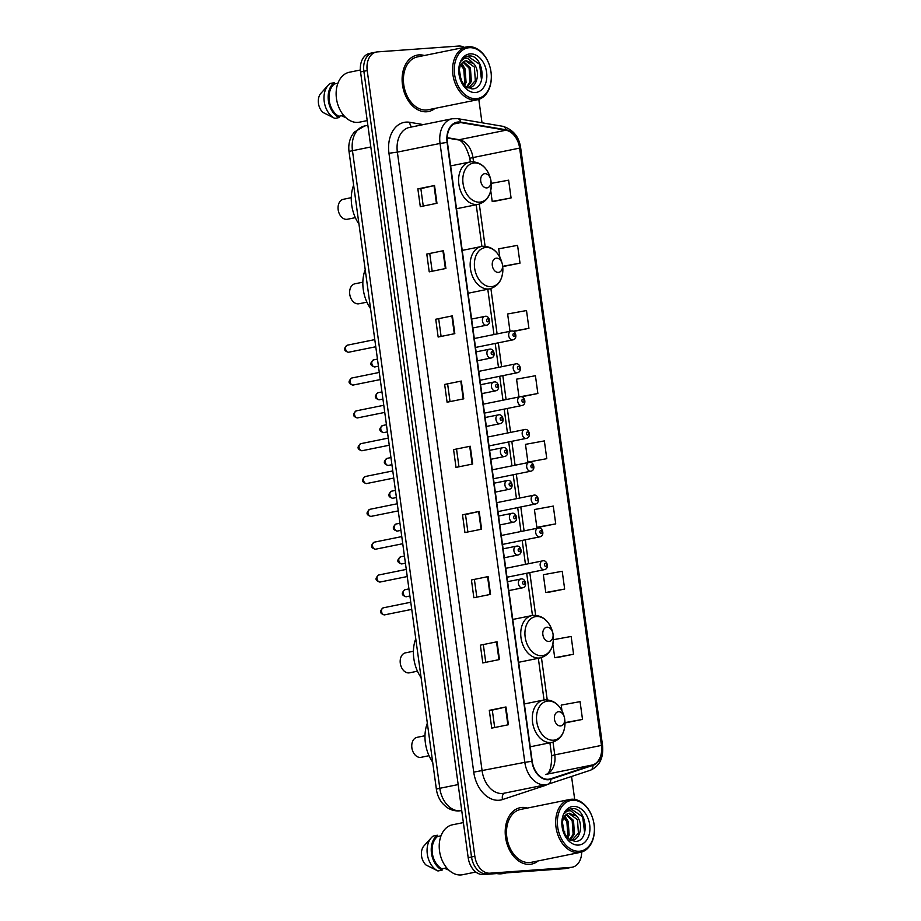 <?xml version="1.0" encoding="UTF-8"?>
<svg xmlns="http://www.w3.org/2000/svg" width="921" height="921" viewBox="0 0 921 921"><rect width="100%" height="100%" fill="white"/><g stroke="black" fill="none" stroke-linecap="round" stroke-linejoin="round"><path stroke-width="1.38" d="M374.133 52.566A17.983 12.675 78.5 0 0 372.993 52.716L369.655 53.395A17.983 12.675 78.5 0 0 360.548 71.93L468.179 857.67A17.983 12.675 78.5 0 0 483.306 874.536L564.515 868.699A17.983 12.675 78.5 0 0 565.655 868.549L568.994 867.87A17.983 12.675 78.5 0 1 567.854 868.031A17.983 12.675 78.5 0 0 568.994 867.87L572.321 867.191A17.983 12.675 78.5 0 0 581.669 852.029M464.368 47.385A17.983 12.675 78.5 0 0 458.681 46.05L377.472 51.887A17.983 12.675 78.5 0 0 376.332 52.037A17.983 12.675 78.5 0 0 367.214 70.572L474.845 856.323A17.983 12.675 78.5 0 0 489.972 873.189L567.854 868.031L486.633 873.856A17.983 12.675 78.5 0 1 471.517 856.99A17.983 12.675 78.5 0 0 486.633 873.856L483.306 874.536M367.214 70.572L363.876 71.251L471.517 856.99L363.876 71.251A17.983 12.675 78.5 0 1 372.993 52.716A17.983 12.675 78.5 0 0 363.876 71.251L360.548 71.93M529.771 864.335A28.77 20.274 78.5 0 0 531.59 864.094A28.77 20.274 78.5 0 0 538.152 860.928A28.77 20.274 78.5 0 1 531.59 864.094A28.77 20.274 78.5 0 1 529.771 864.335A28.77 20.274 78.5 0 1 505.767 838.64A28.77 20.274 78.5 0 1 520.146 807.705A28.77 20.274 78.5 0 0 505.767 838.64A28.77 20.274 78.5 0 0 529.771 864.335M527.422 808.062A28.77 20.274 78.5 0 0 521.977 807.452A28.77 20.274 78.5 0 0 520.146 807.705A28.77 20.274 78.5 0 1 521.977 807.452A28.77 20.274 78.5 0 1 527.422 808.062M426.676 111.775A28.77 20.274 78.5 0 0 428.507 111.533A28.77 20.274 78.5 0 0 435.057 108.367A28.77 20.274 78.5 0 1 428.507 111.533A28.77 20.274 78.5 0 1 426.676 111.775A28.77 20.274 78.5 0 1 402.673 86.079A28.77 20.274 78.5 0 1 417.063 55.145A28.77 20.274 78.5 0 0 402.673 86.079A28.77 20.274 78.5 0 0 426.676 111.775M424.328 55.502A28.77 20.274 78.5 0 0 418.882 54.892A28.77 20.274 78.5 0 0 417.063 55.145A28.77 20.274 78.5 0 1 418.882 54.892A28.77 20.274 78.5 0 1 424.328 55.502M548.329 779.27A19.18 13.516 -101.5 0 1 532.2 761.276L447.422 142.398A19.18 13.516 -101.5 0 1 457.15 122.631A19.18 13.516 -101.5 0 1 460.753 122.585L505.882 130.229A19.18 13.516 -101.5 0 1 519.628 148.108L601.448 745.411A19.18 13.516 -101.5 0 1 592.825 764.891L550.643 778.809A19.18 13.516 -101.5 0 1 549.549 779.108A19.18 13.516 -101.5 0 1 548.329 779.27M548.398 779.742A19.663 13.85 78.5 0 0 550.77 779.281L592.94 765.351A19.663 13.85 78.5 0 0 601.781 745.388L519.962 148.074A19.663 13.85 78.5 0 0 505.882 129.757L460.753 122.113A19.663 13.85 78.5 0 0 447.088 142.421L531.866 761.31A19.663 13.85 78.5 0 0 548.398 779.742M423.246 206.062L420.862 188.655L434.528 185.501L417.858 188.886L420.298 206.661L436.968 203.276L434.528 185.501M420.862 188.667L417.858 188.886M426.791 254.069L443.462 250.685L426.791 254.069L429.221 271.845L445.902 268.46L443.462 250.685M435.725 319.253L452.395 315.868L435.725 319.253L438.154 337.028L454.824 333.644L452.395 315.868M444.647 384.437L461.317 381.052L444.647 384.437L447.088 402.212L463.758 398.828L461.317 381.052M494.681 727.521L492.298 710.114L505.963 706.96L489.293 710.344L491.733 728.12L508.404 724.735L505.963 706.96M492.298 710.126L489.293 710.344M480.359 645.161L497.041 641.776L480.359 645.161L482.8 662.936L499.47 659.551L497.041 641.776M471.437 579.977L488.107 576.592L471.437 579.977L473.866 597.752L490.536 594.379L488.107 576.592M467.891 531.981L465.508 514.574L479.173 511.42L462.503 514.793L464.944 532.568L481.614 529.195L479.173 511.42M465.508 514.586L462.503 514.793M453.581 449.609L470.251 446.236L453.581 449.609L456.01 467.396L472.68 464.011L470.251 446.236M489.972 873.189L571.181 867.352A17.983 12.675 78.5 0 0 572.321 867.191M574.692 799.405L571.55 776.461M482.005 122.769L478.805 99.399M513.538 331.445L528.93 328.313L526.501 310.538L507.621 313.992L509.992 331.284M503.327 266.491L520.008 263.141L517.567 245.354L498.698 248.808L499.85 257.247M494.404 201.308L511.074 197.957L508.634 180.182L491.215 183.371M539.05 527.226L555.72 523.865L553.279 506.09L534.41 509.543L536.851 527.319L539.211 527.215M547.972 592.41L564.654 589.049L562.213 571.273L543.344 574.727L545.773 592.502L548.145 592.399M556.906 657.582L573.576 654.232L571.147 636.457L553.394 639.704M565.828 722.766L582.509 719.416L580.069 701.641L561.2 705.095L561.983 710.805M521.7 396.778L537.864 393.497L535.423 375.722L516.554 379.176L518.984 396.939M546.786 458.681L544.357 440.906L525.488 444.359L527.917 462.135L546.786 458.681L527.917 462.135M456.574 449.39L458.957 466.797M474.43 579.758L476.825 597.153M483.364 644.93L485.747 662.337M447.652 384.207L450.035 401.614M438.718 319.023L441.101 336.43M429.796 253.839L432.179 271.246M555.72 523.865L536.851 527.319M564.654 589.049L545.773 592.502M552.853 644.182L554.707 657.686L557.067 657.582M573.576 654.232L554.707 657.686M564.987 722.812L566.001 722.766M582.509 719.416L564.976 722.617M537.864 393.497L520.607 396.663M528.93 328.313L513.043 331.226M502.659 266.526L503.499 266.48M520.008 263.141L502.636 266.319M490.732 190.635L492.205 201.411L494.565 201.308M511.074 197.957L492.205 201.411M572.39 800.268A25.776 18.155 78.5 0 0 557.7 827.058A25.776 18.155 78.5 0 0 579.378 851.234A25.776 18.155 78.5 0 0 594.16 825.135A25.776 18.155 78.5 0 0 592.951 819.195A25.776 18.155 78.5 0 0 572.39 800.268M592.951 819.195L592.917 819.057A26.974 19.007 78.5 0 0 571.4 799.255A26.974 19.007 78.5 0 0 569.685 799.486A26.974 19.007 78.5 0 0 556.203 828.497A26.974 19.007 78.5 0 0 578.699 852.581A26.974 19.007 78.5 0 0 580.414 852.351A26.974 19.007 78.5 0 0 594.183 825.274L594.16 825.135M569.685 799.486L520.503 809.467A26.974 19.007 78.5 0 0 507.022 838.478A26.974 19.007 78.5 0 0 529.529 862.563A26.974 19.007 78.5 0 0 531.233 862.332L580.414 852.351M496.787 873.568A32.362 22.806 78.5 0 0 501.082 873.81A32.362 22.806 78.5 0 0 503.131 873.534L506.354 872.878M463.378 822.591L452.453 824.802A25.477 17.948 78.5 0 0 439.72 852.201A25.477 17.948 78.5 0 0 460.972 874.95A25.477 17.948 78.5 0 0 462.584 874.731L475.835 872.037M562.282 821.417L564.4 834.081M561.994 823.742L563.364 831.882M564.274 816.616L568.211 821.509L569.155 835.082L567.624 838.294M563.721 817.503L566.887 821.774L567.831 835.347L566.899 837.569M566.703 814.256L573.495 820.438L574.451 834.012L570.064 840.125M566.07 814.705L572.171 820.703L573.127 834.276L569.535 839.802M572.425 840.274L571.504 840.413C580.771 840.343 583.603 823.006 576.661 816.098L569.028 813.324M568.683 813.393L577.467 819.632L578.423 833.206L571.768 840.378M571.504 840.413L570.652 840.436M569.88 813.197C567.002 813.485 564.815 815.2 563.295 818.343L561.983 824.18M562.812 830.27L567.727 838.398L575.003 841.472C590.568 841.794 586.896 808.131 572.908 808.523L571.066 808.696M578.526 845.075A19.537 13.769 78.5 0 0 589.682 824.756A19.537 13.769 78.5 0 0 573.242 806.428A19.537 13.769 78.5 0 0 562.029 826.218A19.537 13.769 78.5 0 0 562.938 830.719A19.537 13.769 78.5 0 0 578.526 845.075M572.194 808.546C569.063 808.822 566.507 810.48 564.527 813.519C566.3 811.251 568.464 810.388 571.008 810.917L576.408 815.845M448.884 870.149L444.509 868.319M441.021 835.808L437.51 836.521A17.983 12.675 78.5 0 0 432.329 853.214A17.983 12.675 78.5 0 0 441.942 868.848L446.72 867.87M437.51 836.521L437.337 835.232L433.169 836.072A19.18 13.516 78.5 0 0 431.385 837.673L423.453 846.48A11.985 8.45 78.5 0 0 425.986 864.98L437.947 870.978L442.115 870.138L441.942 868.848M431.385 837.673A19.18 13.516 78.5 0 0 427.574 855.69A19.18 13.516 78.5 0 0 437.947 870.978M437.337 835.232A19.18 13.516 78.5 0 0 431.477 853.272A19.18 13.516 78.5 0 0 442.115 870.138M570.778 808.765L582.682 816.812L584.639 832.803M564.815 815.914L568.199 821.497M564.688 831.628L564.561 834.368M424.984 735.729L417.04 737.341A10.189 7.184 78.5 0 0 411.848 747.576L411.883 747.921A7.195 5.066 78.5 0 0 412.217 749.579L412.32 749.924A10.189 7.184 78.5 0 0 420.448 757.407A10.189 7.184 78.5 0 0 421.093 757.315L429.036 755.704M411.848 747.576A10.189 7.184 78.5 0 0 412.32 749.924M558.552 711.726A7.195 5.066 78.5 0 0 554.454 719.197A7.195 5.066 78.5 0 0 560.498 725.944A7.195 5.066 78.5 0 0 564.631 718.668A7.195 5.066 78.5 0 0 564.285 716.999A7.195 5.066 78.5 0 0 558.552 711.726M427.332 723.204A32.96 23.232 78.5 0 0 432.663 762.128M413.414 651.239L405.47 652.851A10.189 7.184 78.5 0 0 400.267 663.074L400.313 663.419A7.195 5.066 78.5 0 0 400.647 665.089L400.75 665.423A10.189 7.184 78.5 0 0 408.878 672.906A10.189 7.184 78.5 0 0 409.523 672.814L417.466 671.202M400.267 663.074A10.189 7.184 78.5 0 0 400.75 665.423M546.982 627.224A7.195 5.066 78.5 0 0 542.872 634.696A7.195 5.066 78.5 0 0 548.928 641.442A7.195 5.066 78.5 0 0 553.049 634.166A7.195 5.066 78.5 0 0 552.715 632.508A7.195 5.066 78.5 0 0 546.982 627.224M415.762 638.702A32.96 23.232 78.5 0 0 421.093 677.626M362.862 282.183L354.919 283.795A10.189 7.184 78.5 0 0 349.715 294.018L349.761 294.375A7.195 5.066 78.5 0 0 350.095 296.032L350.187 296.378A10.189 7.184 78.5 0 0 358.315 303.849A10.189 7.184 78.5 0 0 358.971 303.769L366.915 302.157M349.715 294.018A10.189 7.184 78.5 0 0 350.187 296.378M496.419 258.168A7.195 5.066 78.5 0 0 492.321 265.651A7.195 5.066 78.5 0 0 498.376 272.397A7.195 5.066 78.5 0 0 502.498 265.11A7.195 5.066 78.5 0 0 502.164 263.452A7.195 5.066 78.5 0 0 496.419 258.168M365.2 269.657A32.96 23.232 78.5 0 0 370.541 308.581M351.281 197.681L343.337 199.293A10.189 7.184 78.5 0 0 338.145 209.516L338.18 209.873A7.195 5.066 78.5 0 0 338.514 211.531L338.617 211.876A10.189 7.184 78.5 0 0 346.745 219.348A10.189 7.184 78.5 0 0 347.39 219.267L355.333 217.655M338.145 209.516A10.189 7.184 78.5 0 0 338.617 211.876M484.849 173.666A7.195 5.066 78.5 0 0 480.75 181.149A7.195 5.066 78.5 0 0 486.795 187.896A7.195 5.066 78.5 0 0 490.928 180.608A7.195 5.066 78.5 0 0 490.582 178.95A7.195 5.066 78.5 0 0 484.849 173.666M353.629 185.156A32.96 23.232 78.5 0 0 358.96 224.079M469.307 47.708A25.776 18.155 78.5 0 0 454.606 74.497A25.776 18.155 78.5 0 0 476.284 98.674A25.776 18.155 78.5 0 0 491.077 72.575A25.776 18.155 78.5 0 0 489.868 66.634A25.776 18.155 78.5 0 0 469.307 47.708M489.868 66.634L489.822 66.496A26.974 19.007 78.5 0 0 468.305 46.695A26.974 19.007 78.5 0 0 466.602 46.925A26.974 19.007 78.5 0 0 453.109 75.936A26.974 19.007 78.5 0 0 475.616 100.021A26.974 19.007 78.5 0 0 477.331 99.79A26.974 19.007 78.5 0 0 491.089 72.713L491.077 72.575M466.602 46.925L417.42 56.906A26.974 19.007 78.5 0 0 403.939 85.918A26.974 19.007 78.5 0 0 426.435 110.002A26.974 19.007 78.5 0 0 428.15 109.772L477.331 99.79M360.353 70.008L349.37 72.241A25.477 17.948 78.5 0 0 336.625 99.641A25.477 17.948 78.5 0 0 357.878 122.389A25.477 17.948 78.5 0 0 359.489 122.171L367.214 120.605M459.199 68.856L461.306 81.52M458.911 71.182L460.281 79.321M461.191 64.056L465.117 68.948L466.072 82.522L464.529 85.734M460.627 64.942L463.793 69.213L464.748 82.786L463.804 85.008M463.608 61.695L470.412 67.878L471.368 81.451L466.982 87.564M462.975 62.144L469.088 68.142L470.044 81.716L466.452 87.242M469.342 87.714L468.409 87.852C477.688 87.783 480.52 70.445 473.567 63.537L465.934 60.751M465.6 60.832L474.384 67.072L475.328 80.645L468.674 87.817M468.409 87.852L467.569 87.875M466.797 60.636C463.919 60.924 461.72 62.64 460.201 65.782L458.888 71.619M459.729 77.709L464.645 85.837L471.92 88.911C487.474 89.233 483.813 55.571 469.825 55.962L467.983 56.135M475.443 92.514A19.537 13.769 78.5 0 0 486.587 72.195A19.537 13.769 78.5 0 0 470.147 53.867A19.537 13.769 78.5 0 0 458.934 73.657A19.537 13.769 78.5 0 0 459.855 78.158A19.537 13.769 78.5 0 0 475.443 92.514M469.1 55.985C465.968 56.262 463.413 57.919 461.444 60.959C463.217 58.691 465.381 57.827 467.926 58.357L473.325 63.284M345.801 117.589L341.415 115.758M337.938 83.247L334.427 83.961A17.983 12.675 78.5 0 0 329.234 100.654A17.983 12.675 78.5 0 0 338.847 116.276L343.625 115.309M334.427 83.961L334.254 82.671L330.075 83.512A19.18 13.516 78.5 0 0 328.302 85.112L320.37 93.919A11.985 8.45 78.5 0 0 322.903 112.42L334.864 118.418L339.032 117.577L338.847 116.276M328.302 85.112A19.18 13.516 78.5 0 0 324.48 103.129A19.18 13.516 78.5 0 0 334.864 118.418M334.254 82.671A19.18 13.516 78.5 0 0 328.394 100.711A19.18 13.516 78.5 0 0 339.032 117.577M467.684 56.204L479.599 64.251L481.556 80.231M461.732 63.353L465.117 68.937M461.605 79.068L461.467 81.808M370.829 146.969L352.467 150.699A11.985 0.771 172.2 0 0 349.047 151.712C348.276 145.978 349.174 140.66 351.741 135.767L354.251 132.14L364.612 125.981A23.969 16.889 78.5 0 0 352.467 150.699L439.801 788.295A23.969 16.889 78.5 0 0 459.97 810.779A23.969 16.889 78.5 0 0 461.49 810.572L461.72 810.526M458.163 784.577L439.801 788.295A11.985 0.771 172.2 0 0 436.393 789.32L349.047 151.712M564.515 868.699L571.181 867.352M468.179 857.67L474.845 856.323M547.546 784.358A29.967 21.114 -101.5 0 1 544.737 785.625L502.555 799.543A29.967 21.114 -101.5 0 1 473.739 772.143L388.961 153.266L397.365 152.115L482.132 770.992A23.969 16.889 78.5 0 0 502.302 793.476A23.969 16.889 78.5 0 0 503.822 793.269L546.498 784.611A23.969 16.889 -101.5 0 1 544.979 784.819A23.969 16.889 -101.5 0 1 524.82 762.335L531.866 761.31M388.961 153.266A29.967 21.114 -101.5 0 1 406.057 122.113A29.967 21.114 -101.5 0 1 409.787 122.309L423.338 124.6M409.511 127.409A23.969 16.889 78.5 0 0 397.365 152.115L440.042 143.457A23.969 16.889 -101.5 0 1 452.188 118.751L409.511 127.409M590.05 770.336A5.998 4.237 -108.3 0 0 590.396 770.244L548.214 784.162A5.998 4.237 -108.3 0 1 547.868 784.255A23.969 16.889 -101.5 0 1 546.498 784.611L548.214 784.162A5.998 4.237 -108.3 0 0 550.77 779.281M592.94 765.351A5.998 4.237 -108.3 0 1 590.396 770.244C599.617 766.18 603.658 757.925 602.541 745.48L601.781 745.388M519.962 148.074L520.71 148.166C519.225 136.918 513.285 129.631 502.901 126.315L457.772 118.671L452.188 118.751M505.882 129.757A5.998 4.098 -80.4 0 0 502.901 126.315M460.753 122.113A5.998 4.098 -80.4 0 0 457.772 118.671M447.088 142.421L440.042 143.457L524.82 762.335L473.739 772.143M544.737 785.625A5.998 4.237 71.7 0 1 544.599 785.003M502.555 799.543A5.998 4.237 71.7 0 1 504.512 793.131M411.848 126.937A5.998 4.098 99.6 0 1 409.787 122.309M519.628 148.108L472.945 157.572A19.18 13.516 78.5 0 0 459.199 139.704L447.203 137.666M505.882 130.229L459.199 139.704A10.787 7.391 99.6 0 1 457.288 139.739L447.192 138.035M460.753 122.585L453.811 124.001M550.643 778.809L548.432 779.258M592.825 764.891L546.141 774.365A19.18 13.516 78.5 0 0 554.764 754.886L553.014 742.13M545.52 774.526L546.141 774.365A10.787 7.633 71.7 0 0 545.52 774.526C549.515 774.031 551.575 767.792 551.691 755.807L549.906 742.798M601.448 745.411L554.764 754.886A10.787 0.691 172.2 0 0 551.691 755.807M547.224 699.822L541.444 657.64M535.654 615.332L529.794 572.62M528.573 563.698L525.304 539.798M524.084 530.864L520.802 506.964M519.582 498.042L516.313 474.131M515.081 465.209L511.811 441.309M510.591 432.386L507.31 408.475M506.09 399.553L502.82 375.653M501.6 366.731L498.319 342.819M497.098 333.897L490.893 288.584M485.091 246.275L479.311 204.082M473.521 161.774L472.945 157.572A10.787 0.691 172.2 0 0 469.871 158.493C466.268 146.117 462.077 139.877 457.288 139.739M469.722 446.351L472.151 464.115M478.655 511.523L481.084 529.299M487.577 576.707L490.018 594.482M496.511 641.891L498.94 659.666M505.433 707.075L507.874 724.85M460.788 381.167L463.228 398.931M451.866 315.984L454.295 333.747M442.932 250.8L445.373 268.564M434.01 185.616L436.439 203.391M548.064 701.019A19.825 13.965 78.5 0 0 536.759 721.615A19.825 13.965 78.5 0 0 553.429 740.208A19.825 13.965 78.5 0 0 564.803 720.141C565.552 732.022 561.315 739.425 552.082 742.361A21.574 15.208 78.5 0 1 550.723 742.545A21.574 15.208 78.5 0 1 532.718 723.273A21.574 15.208 78.5 0 1 543.505 700.064L545.255 699.833C554.166 699.983 560.371 705.233 563.871 715.571A19.825 13.965 78.5 0 0 548.064 701.019M544.875 699.879A21.574 15.208 78.5 0 0 543.505 700.064L524.348 703.955M536.483 616.517A19.825 13.965 78.5 0 0 525.177 637.125A19.825 13.965 78.5 0 0 541.847 655.717A19.825 13.965 78.5 0 0 553.222 635.64C553.97 647.521 549.733 654.935 540.512 657.859A21.574 15.208 78.5 0 1 539.142 658.043A21.574 15.208 78.5 0 1 521.148 638.771A21.574 15.208 78.5 0 1 531.935 615.573L533.685 615.332C542.584 615.481 548.789 620.731 552.301 631.069A19.825 13.965 78.5 0 0 536.483 616.517M533.294 615.378A21.574 15.208 78.5 0 0 531.935 615.573L512.778 619.453M485.931 247.473A19.825 13.965 78.5 0 0 474.626 268.069A19.825 13.965 78.5 0 0 491.296 286.661A19.825 13.965 78.5 0 0 502.67 266.595C503.419 278.476 499.182 285.878 489.96 288.803A21.574 15.208 78.5 0 1 488.591 288.998A21.574 15.208 78.5 0 1 470.585 269.726A21.574 15.208 78.5 0 1 481.372 246.517L483.122 246.275C492.033 246.437 498.238 251.675 501.738 262.025A19.825 13.965 78.5 0 0 485.931 247.473M482.742 246.333A21.574 15.208 78.5 0 0 481.372 246.517L462.215 250.408M474.35 162.971A19.825 13.965 78.5 0 0 463.056 183.567A19.825 13.965 78.5 0 0 479.726 202.16A19.825 13.965 78.5 0 0 491.1 182.093C491.849 193.974 487.612 201.377 478.379 204.312A21.574 15.208 78.5 0 1 477.009 204.497A21.574 15.208 78.5 0 1 459.015 185.225A21.574 15.208 78.5 0 1 469.802 162.015L471.552 161.774C480.451 161.935 486.656 167.173 490.168 177.523A19.825 13.965 78.5 0 0 474.35 162.971M471.172 161.831A21.574 15.208 78.5 0 0 469.802 162.015L450.645 165.907M383.585 607.768A3.592 2.533 78.5 0 0 383.355 607.802A3.592 2.533 78.5 0 0 381.559 611.671A3.592 2.533 78.5 0 0 384.552 614.883A3.592 2.533 78.5 0 0 384.782 614.848A3.592 2.533 78.5 0 0 385.001 614.791M508.818 590.603L522.495 587.828A4.49 3.166 -101.5 0 1 522.219 587.863A4.49 3.166 -101.5 0 1 518.465 583.845A4.49 3.166 -101.5 0 1 520.71 579.01A4.49 3.166 -101.5 0 1 520.998 578.975M523.888 584.478A1.497 1.059 78.5 0 0 523.485 581.519A1.497 1.059 78.5 0 0 523.888 584.478M379.084 574.946A3.592 2.533 78.5 0 0 378.853 574.969A3.592 2.533 78.5 0 0 377.057 578.837A3.592 2.533 78.5 0 0 380.062 582.049A3.592 2.533 78.5 0 0 380.281 582.014A3.592 2.533 78.5 0 0 380.511 581.957M504.328 557.769L518.005 554.995A4.49 3.166 -101.5 0 1 517.717 555.029A4.49 3.166 -101.5 0 1 513.964 551.023A4.49 3.166 -101.5 0 1 516.221 546.188A4.49 3.166 -101.5 0 1 516.497 546.141M519.398 551.644A1.497 1.059 78.5 0 0 518.995 548.686A1.497 1.059 78.5 0 0 519.398 551.644M374.582 542.112A3.592 2.533 78.5 0 0 374.363 542.147A3.592 2.533 78.5 0 0 372.556 546.015A3.592 2.533 78.5 0 0 375.561 549.227A3.592 2.533 78.5 0 0 375.791 549.192A3.592 2.533 78.5 0 0 376.01 549.135M499.827 524.947L513.504 522.172A4.49 3.166 -101.5 0 1 513.216 522.207A4.49 3.166 -101.5 0 1 509.474 518.189A4.49 3.166 -101.5 0 1 511.719 513.354A4.49 3.166 -101.5 0 1 512.007 513.319M514.897 518.822A1.497 1.059 78.5 0 0 514.494 515.864A1.497 1.059 78.5 0 0 514.897 518.822M370.092 509.278A3.592 2.533 78.5 0 0 369.862 509.313A3.592 2.533 78.5 0 0 368.066 513.181A3.592 2.533 78.5 0 0 371.059 516.393A3.592 2.533 78.5 0 0 371.29 516.359A3.592 2.533 78.5 0 0 371.508 516.301M495.325 492.113L509.014 489.339A4.49 3.166 -101.5 0 1 508.726 489.373A4.49 3.166 -101.5 0 1 504.973 485.367A4.49 3.166 -101.5 0 1 507.218 480.532A4.49 3.166 -101.5 0 1 507.506 480.486M510.407 485.989A1.497 1.059 78.5 0 0 509.992 483.03A1.497 1.059 78.5 0 0 510.407 485.989M365.591 476.456A3.592 2.533 78.5 0 0 365.361 476.491A3.592 2.533 78.5 0 0 363.565 480.359A3.592 2.533 78.5 0 0 366.57 483.571A3.592 2.533 78.5 0 0 366.8 483.537A3.592 2.533 78.5 0 0 367.019 483.479M490.835 459.291L504.512 456.517A4.49 3.166 -101.5 0 1 504.224 456.551A4.49 3.166 -101.5 0 1 500.471 452.533A4.49 3.166 -101.5 0 1 502.728 447.698A4.49 3.166 -101.5 0 1 503.004 447.664M505.905 453.167A1.497 1.059 78.5 0 0 505.502 450.196A1.497 1.059 78.5 0 0 505.905 453.167M361.101 443.623A3.592 2.533 78.5 0 0 360.871 443.657A3.592 2.533 78.5 0 0 359.075 447.525A3.592 2.533 78.5 0 0 362.068 450.737A3.592 2.533 78.5 0 0 362.298 450.703A3.592 2.533 78.5 0 0 362.517 450.645M486.334 426.458L500.011 423.683A4.49 3.166 -101.5 0 1 499.735 423.718A4.49 3.166 -101.5 0 1 495.982 419.711A4.49 3.166 -101.5 0 1 498.226 414.876A4.49 3.166 -101.5 0 1 498.514 414.83M501.404 420.333A1.497 1.059 78.5 0 0 501.001 417.374A1.497 1.059 78.5 0 0 501.404 420.333M356.6 410.801A3.592 2.533 78.5 0 0 356.369 410.835A3.592 2.533 78.5 0 0 354.573 414.703A3.592 2.533 78.5 0 0 357.567 417.915A3.592 2.533 78.5 0 0 357.797 417.881A3.592 2.533 78.5 0 0 358.027 417.823M481.844 393.635L495.521 390.849A4.49 3.166 -101.5 0 1 495.233 390.895A4.49 3.166 -101.5 0 1 491.48 386.878A4.49 3.166 -101.5 0 1 493.725 382.042A4.49 3.166 -101.5 0 1 494.013 382.008M496.914 387.511A1.497 1.059 78.5 0 0 496.5 384.541A1.497 1.059 78.5 0 0 496.914 387.511M352.098 377.967A3.592 2.533 78.5 0 0 351.868 378.001A3.592 2.533 78.5 0 0 350.072 381.87A3.592 2.533 78.5 0 0 353.077 385.082A3.592 2.533 78.5 0 0 353.307 385.047A3.592 2.533 78.5 0 0 353.526 384.99M477.343 360.802L491.02 358.027A4.49 3.166 -101.5 0 1 490.732 358.062A4.49 3.166 -101.5 0 1 486.99 354.055A4.49 3.166 -101.5 0 1 489.235 349.22A4.49 3.166 -101.5 0 1 489.523 349.174M492.413 354.677A1.497 1.059 78.5 0 0 492.01 351.718A1.497 1.059 78.5 0 0 492.413 354.677M347.608 345.145A3.592 2.533 78.5 0 0 347.378 345.179A3.592 2.533 78.5 0 0 345.582 349.036A3.592 2.533 78.5 0 0 348.575 352.248A3.592 2.533 78.5 0 0 348.806 352.225A3.592 2.533 78.5 0 0 349.024 352.167M472.841 327.968L486.53 325.194A4.49 3.166 -101.5 0 1 486.242 325.24A4.49 3.166 -101.5 0 1 482.489 321.222A4.49 3.166 -101.5 0 1 484.734 316.387A4.49 3.166 -101.5 0 1 485.022 316.352M487.923 321.855A1.497 1.059 78.5 0 0 487.508 318.885A1.497 1.059 78.5 0 0 487.923 321.855M405.355 589.624A3.592 2.533 78.5 0 0 405.125 589.659A3.592 2.533 78.5 0 0 403.329 593.527A3.592 2.533 78.5 0 0 406.334 596.739A3.592 2.533 78.5 0 0 406.564 596.704A3.592 2.533 78.5 0 0 406.783 596.647M506.987 577.248L544.276 569.685A4.49 3.166 -101.5 0 1 543.989 569.719A4.49 3.166 -101.5 0 1 540.236 565.713A4.49 3.166 -101.5 0 1 542.492 560.877A4.49 3.166 -101.5 0 1 542.768 560.831M545.267 563.376A1.497 1.059 78.5 0 0 545.669 566.334A1.497 1.059 78.5 0 0 545.267 563.376M400.865 556.802A3.592 2.533 78.5 0 0 400.635 556.837A3.592 2.533 78.5 0 0 398.839 560.693A3.592 2.533 78.5 0 0 401.832 563.905A3.592 2.533 78.5 0 0 402.063 563.882A3.592 2.533 78.5 0 0 402.281 563.825M502.498 544.415L539.775 536.851A4.49 3.166 -101.5 0 1 539.499 536.897A4.49 3.166 -101.5 0 1 535.746 532.879A4.49 3.166 -101.5 0 1 537.991 528.044A4.49 3.166 -101.5 0 1 538.278 528.009M540.765 530.542A1.497 1.059 78.5 0 0 541.168 533.512A1.497 1.059 78.5 0 0 540.765 530.542M396.364 523.968A3.592 2.533 78.5 0 0 396.134 524.003A3.592 2.533 78.5 0 0 394.338 527.871A3.592 2.533 78.5 0 0 397.342 531.083A3.592 2.533 78.5 0 0 397.561 531.049A3.592 2.533 78.5 0 0 397.791 530.991M497.996 511.592L535.285 504.029A4.49 3.166 -101.5 0 1 534.997 504.063A4.49 3.166 -101.5 0 1 531.244 500.045A4.49 3.166 -101.5 0 1 533.489 495.222A4.49 3.166 -101.5 0 1 533.777 495.176M536.275 497.72A1.497 1.059 78.5 0 0 536.678 500.679A1.497 1.059 78.5 0 0 536.275 497.72M391.862 491.146A3.592 2.533 78.5 0 0 391.644 491.169A3.592 2.533 78.5 0 0 389.836 495.038A3.592 2.533 78.5 0 0 392.841 498.249A3.592 2.533 78.5 0 0 393.071 498.226A3.592 2.533 78.5 0 0 393.29 498.157M493.506 478.759L530.784 471.195A4.49 3.166 -101.5 0 1 530.496 471.241A4.49 3.166 -101.5 0 1 526.754 467.223A4.49 3.166 -101.5 0 1 528.999 462.388A4.49 3.166 -101.5 0 1 529.287 462.354M531.774 464.886A1.497 1.059 78.5 0 0 532.177 467.856A1.497 1.059 78.5 0 0 531.774 464.886M387.373 458.313A3.592 2.533 78.5 0 0 387.142 458.347A3.592 2.533 78.5 0 0 385.346 462.215A3.592 2.533 78.5 0 0 388.34 465.427A3.592 2.533 78.5 0 0 388.57 465.393A3.592 2.533 78.5 0 0 388.789 465.335M489.005 445.937L526.294 438.373A4.49 3.166 -101.5 0 1 526.006 438.408A4.49 3.166 -101.5 0 1 522.253 434.39A4.49 3.166 -101.5 0 1 524.498 429.554A4.49 3.166 -101.5 0 1 524.786 429.52M527.273 432.064A1.497 1.059 78.5 0 0 527.687 435.023A1.497 1.059 78.5 0 0 527.273 432.064M382.871 425.49A3.592 2.533 78.5 0 0 382.641 425.514A3.592 2.533 78.5 0 0 380.845 429.382A3.592 2.533 78.5 0 0 383.85 432.594A3.592 2.533 78.5 0 0 384.08 432.571A3.592 2.533 78.5 0 0 384.299 432.502M484.504 413.103L521.793 405.539A4.49 3.166 -101.5 0 1 521.505 405.585A4.49 3.166 -101.5 0 1 517.752 401.568A4.49 3.166 -101.5 0 1 520.008 396.732A4.49 3.166 -101.5 0 1 520.284 396.698M522.783 399.23A1.497 1.059 78.5 0 0 523.186 402.201A1.497 1.059 78.5 0 0 522.783 399.23M378.37 392.657A3.592 2.533 78.5 0 0 378.151 392.691A3.592 2.533 78.5 0 0 376.344 396.56A3.592 2.533 78.5 0 0 379.348 399.772A3.592 2.533 78.5 0 0 379.579 399.737A3.592 2.533 78.5 0 0 379.797 399.679M480.014 380.281L517.291 372.717A4.49 3.166 -101.5 0 1 517.015 372.752A4.49 3.166 -101.5 0 1 513.262 368.734A4.49 3.166 -101.5 0 1 515.507 363.899A4.49 3.166 -101.5 0 1 515.795 363.864M518.281 366.408A1.497 1.059 78.5 0 0 518.684 369.367A1.497 1.059 78.5 0 0 518.281 366.408M373.88 359.835A3.592 2.533 78.5 0 0 373.65 359.858A3.592 2.533 78.5 0 0 371.854 363.726A3.592 2.533 78.5 0 0 374.847 366.938A3.592 2.533 78.5 0 0 375.077 366.915A3.592 2.533 78.5 0 0 375.308 366.846M475.512 347.447L512.801 339.884A4.49 3.166 -101.5 0 1 512.513 339.93A4.49 3.166 -101.5 0 1 508.76 335.912A4.49 3.166 -101.5 0 1 511.005 331.076A4.49 3.166 -101.5 0 1 511.293 331.042M513.78 333.575A1.497 1.059 78.5 0 0 514.194 336.533A1.497 1.059 78.5 0 0 513.78 333.575M461.49 810.572L459.211 810.883C454.272 811.159 449.793 809.709 445.799 806.566L442.621 803.503C439.225 799.44 437.153 794.719 436.393 789.32M364.612 125.981L367.859 125.325M602.541 745.48L520.71 148.166M376.332 52.037L372.993 52.716M544.046 699.972L538.336 658.296M532.465 615.47L526.685 573.253M525.465 564.331L522.184 540.42M520.964 531.498L517.694 507.598M516.474 498.675L513.193 474.764M511.972 465.842L508.703 441.942M507.471 433.02L504.201 409.108M502.981 400.186L499.7 376.286M498.48 367.352L495.21 343.452M493.99 334.53L487.785 289.252M481.913 246.414L476.203 204.75M470.343 161.923L469.871 158.493M530.22 746.793L552.082 742.361M564.285 716.999L563.871 715.571M564.631 718.668L564.803 720.141M518.638 662.291L540.512 657.859M552.715 632.508L552.301 631.069M553.049 634.166L553.222 635.64M468.087 293.246L489.96 288.803M502.164 263.452L501.738 262.025M502.498 265.11L502.67 266.595M456.517 208.745L478.379 204.312M490.582 178.95L490.168 177.523M490.928 180.608L491.1 182.093M411.745 609.38L384.368 614.906C379.636 613.478 379.302 611.107 383.355 607.802L410.766 602.242M522.495 587.828C527.871 586.93 525.396 577.928 521.182 578.952L507.598 581.669M407.243 576.546L379.866 582.072C375.146 580.644 374.801 578.284 378.853 574.969L406.265 569.408M518.005 554.995C523.381 554.108 520.906 545.094 516.693 546.118L503.096 548.847M402.742 543.724L375.365 549.25C370.645 547.822 370.311 545.451 374.363 542.147L401.775 536.586M513.504 522.172C518.88 521.274 516.405 512.272 512.191 513.296L498.606 516.013M398.252 510.89L370.875 516.416C366.144 514.989 365.81 512.617 369.862 509.313L397.273 503.752M509.014 489.339C514.379 488.452 511.903 479.438 507.701 480.463L494.105 483.191M393.751 478.068L366.374 483.594C361.654 482.167 361.308 479.795 365.361 476.491L392.772 470.93M504.512 456.517C509.889 455.619 507.413 446.616 503.2 447.641L489.615 450.357M389.261 445.234L361.884 450.76C357.152 449.333 356.818 446.961 360.871 443.657L388.282 438.097M500.011 423.683C505.387 422.797 502.912 413.782 498.698 414.807L485.114 417.535M384.759 412.412L357.383 417.938C352.651 416.511 352.317 414.139 356.369 410.835L383.781 405.275M495.521 390.849C500.886 389.963 498.411 380.949 494.209 381.973L480.612 384.702M380.258 379.579L352.881 385.105C348.161 383.677 347.827 381.306 351.868 378.001L379.279 372.441M491.02 358.027C496.396 357.141 493.921 348.126 489.707 349.151L476.122 351.88M375.768 346.757L348.391 352.283C343.66 350.855 343.326 348.483 347.378 345.179L374.789 339.607M486.53 325.194C491.895 324.307 489.419 315.293 485.217 316.317L471.621 319.046M408.936 588.887L405.125 589.659C401.049 592.951 401.395 595.311 406.138 596.762L409.914 596.025M505.767 568.326L542.964 560.808C547.178 559.784 549.653 568.798 544.276 569.685M404.434 556.054L400.635 556.837C396.56 560.118 396.893 562.489 401.648 563.94L405.413 563.203M501.277 535.492L538.463 527.975C542.676 526.95 545.151 535.964 539.775 536.851M399.944 523.232L396.134 524.003C392.058 527.284 392.392 529.656 397.147 531.106L400.923 530.369M496.776 502.67L533.973 495.153C538.186 494.128 540.65 503.142 535.285 504.029M395.443 490.398L391.644 491.169C387.557 494.462 387.902 496.833 392.645 498.284L396.421 497.547M492.275 469.837L529.471 462.319C533.685 461.294 536.16 470.309 530.784 471.195M390.941 457.576L387.142 458.347C383.067 461.628 383.401 464 388.155 465.45L391.92 464.714M487.785 437.015L524.982 429.497C529.184 428.472 531.659 437.475 526.294 438.373M386.452 424.742L382.641 425.514C378.566 428.806 378.911 431.178 383.654 432.628L387.43 431.891M483.283 404.181L520.48 396.663C524.694 395.639 527.169 404.653 521.793 405.539M381.95 391.92L378.151 392.691C374.076 395.972 374.41 398.344 379.153 399.795L382.929 399.058M478.782 371.359L515.979 363.841C520.192 362.816 522.668 371.819 517.291 372.717M377.46 359.086L373.65 359.858C369.574 363.15 369.908 365.522 374.663 366.972L378.439 366.224M474.292 338.525L511.489 331.007C515.691 329.983 518.166 338.997 512.801 339.884"/></g></svg>
